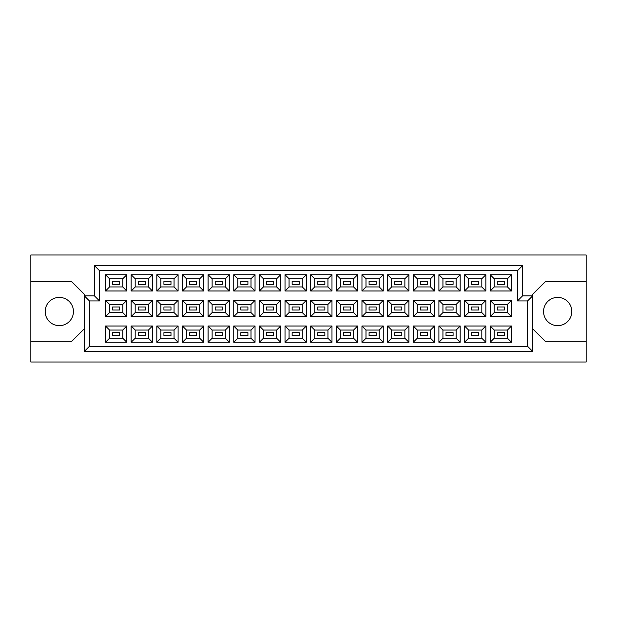 <?xml version="1.0" encoding="UTF-8"?>
<svg xmlns="http://www.w3.org/2000/svg" width="617" height="617" viewBox="0 0 617 617"><rect width="100%" height="100%" fill="white"/><g stroke="black" fill="none" stroke-linecap="round" stroke-linejoin="round"><path stroke-width="0.93" d="M557.675 297.394A14.137 14.137 0 0 0 543.546 311.531A14.137 14.137 0 0 0 557.675 325.66A14.137 14.137 0 0 0 571.812 311.531A14.137 14.137 0 0 0 557.675 297.394M59.325 297.394A14.137 14.137 0 0 0 45.188 311.531A14.137 14.137 0 0 0 59.325 325.66A14.137 14.137 0 0 0 73.454 311.531A14.137 14.137 0 0 0 59.325 297.394M504.367 335.656L497.302 335.656L497.302 332.632L504.367 332.632L504.367 335.656L497.302 335.656L497.302 332.632L504.367 332.632L504.367 335.656M504.367 310.012L497.302 310.012L497.302 306.988L504.367 306.988L504.367 310.012M504.367 284.368L497.302 284.368L497.302 281.344L504.367 281.344L504.367 284.368L497.302 284.368L497.302 281.344L504.367 281.344L504.367 284.368M478.723 335.656L471.658 335.656L471.658 332.632L478.723 332.632L478.723 335.656M478.723 310.012L471.658 310.012L471.658 306.988L478.723 306.988L478.723 310.012M478.723 284.368L471.658 284.368L471.658 281.344L478.723 281.344L478.723 284.368M453.079 335.656L446.014 335.656L446.014 332.632L453.079 332.632L453.079 335.656L446.014 335.656L446.014 332.632L453.079 332.632L453.079 335.656M453.079 310.012L446.014 310.012L446.014 306.988L453.079 306.988L453.079 310.012M453.079 284.368L446.014 284.368L446.014 281.344L453.079 281.344L453.079 284.368L446.014 284.368L446.014 281.344L453.079 281.344L453.079 284.368M427.434 335.656L420.37 335.656L420.37 332.632L427.434 332.632L427.434 335.656M427.434 310.012L420.37 310.012L420.37 306.988L427.434 306.988L427.434 310.012M427.434 284.368L420.37 284.368L420.37 281.344L427.434 281.344L427.434 284.368M401.79 335.656L394.726 335.656L394.726 332.632L401.79 332.632L401.79 335.656L394.726 335.656L394.726 332.632L401.79 332.632L401.79 335.656M401.79 310.012L394.726 310.012L394.726 306.988L401.79 306.988L401.79 310.012M401.79 284.368L394.726 284.368L394.726 281.344L401.79 281.344L401.79 284.368L394.726 284.368L394.726 281.344L401.79 281.344L401.79 284.368M376.146 335.656L369.082 335.656L369.082 332.632L376.146 332.632L376.146 335.656M376.146 310.012L369.082 310.012L369.082 306.988L376.146 306.988L376.146 310.012M376.146 284.368L369.082 284.368L369.082 281.344L376.146 281.344L376.146 284.368M350.502 335.656L343.43 335.656L343.43 332.632L350.502 332.632L350.502 335.656L343.43 335.656L343.43 332.632L350.502 332.632L350.502 335.656M350.502 310.012L343.43 310.012L343.43 306.988L350.502 306.988L350.502 310.012M350.502 284.368L343.43 284.368L343.43 281.344L350.502 281.344L350.502 284.368L343.43 284.368L343.43 281.344L350.502 281.344L350.502 284.368M324.858 335.656L317.786 335.656L317.786 332.632L324.858 332.632L324.858 335.656M324.858 310.012L317.786 310.012L317.786 306.988L324.858 306.988L324.858 310.012M324.858 284.368L317.786 284.368L317.786 281.344L324.858 281.344L324.858 284.368M299.214 335.656L292.142 335.656L292.142 332.632L299.214 332.632L299.214 335.656L292.142 335.656L292.142 332.632L299.214 332.632L299.214 335.656M299.214 310.012L292.142 310.012L292.142 306.988L299.214 306.988L299.214 310.012M299.214 284.368L292.142 284.368L292.142 281.344L299.214 281.344L299.214 284.368L292.142 284.368L292.142 281.344L299.214 281.344L299.214 284.368M273.57 335.656L266.498 335.656L266.498 332.632L273.57 332.632L273.57 335.656M273.57 310.012L266.498 310.012L266.498 306.988L273.57 306.988L273.57 310.012M273.57 284.368L266.498 284.368L266.498 281.344L273.57 281.344L273.57 284.368M247.918 335.656L240.854 335.656L240.854 332.632L247.918 332.632L247.918 335.656L240.854 335.656L240.854 332.632L247.918 332.632L247.918 335.656M247.918 310.012L240.854 310.012L240.854 306.988L247.918 306.988L247.918 310.012M247.918 284.368L240.854 284.368L240.854 281.344L247.918 281.344L247.918 284.368L240.854 284.368L240.854 281.344L247.918 281.344L247.918 284.368M222.274 335.656L215.21 335.656L215.21 332.632L222.274 332.632L222.274 335.656M222.274 310.012L215.21 310.012L215.21 306.988L222.274 306.988L222.274 310.012M222.274 284.368L215.21 284.368L215.21 281.344L222.274 281.344L222.274 284.368M196.63 335.656L189.566 335.656L189.566 332.632L196.63 332.632L196.63 335.656L189.566 335.656L189.566 332.632L196.63 332.632L196.63 335.656M196.63 310.012L189.566 310.012L189.566 306.988L196.63 306.988L196.63 310.012M196.63 284.368L189.566 284.368L189.566 281.344L196.63 281.344L196.63 284.368L189.566 284.368L189.566 281.344L196.63 281.344L196.63 284.368M170.986 335.656L163.921 335.656L163.921 332.632L170.986 332.632L170.986 335.656M170.986 310.012L163.921 310.012L163.921 306.988L170.986 306.988L170.986 310.012M170.986 284.368L163.921 284.368L163.921 281.344L170.986 281.344L170.986 284.368M145.342 335.656L138.277 335.656L138.277 332.632L145.342 332.632L145.342 335.656L138.277 335.656L138.277 332.632L145.342 332.632L145.342 335.656M145.342 310.012L138.277 310.012L138.277 306.988L145.342 306.988L145.342 310.012M145.342 284.368L138.277 284.368L138.277 281.344L145.342 281.344L145.342 284.368L138.277 284.368L138.277 281.344L145.342 281.344L145.342 284.368M119.698 335.656L112.633 335.656L112.633 332.632L119.698 332.632L119.698 335.656M119.698 310.012L112.633 310.012L112.633 306.988L119.698 306.988L119.698 310.012M119.698 284.368L112.633 284.368L112.633 281.344L119.698 281.344L119.698 284.368M532.641 328.691L545.258 341.317L586.15 341.317L586.15 254.991L30.85 254.991L30.85 341.317L71.742 341.317L84.359 328.691M30.85 341.317L30.85 362.009L586.15 362.009L586.15 341.317M586.15 281.745L545.258 281.745L532.641 294.363L532.641 351.412L84.359 351.412L84.359 294.363L71.742 281.745L30.85 281.745M89.411 300.926L84.359 295.882L94.455 295.882L94.455 265.588L522.545 265.588L522.545 295.882L532.641 295.882L527.589 300.926L517.493 300.926L517.493 270.639L99.507 270.639L99.507 300.926L89.411 300.926L89.411 346.361L527.589 346.361L527.589 300.926M511.485 342.273L490.183 342.273L490.183 326.015L511.485 326.015L511.485 342.273L507.452 338.232L507.452 330.056L494.225 330.056L494.225 338.232L507.452 338.232M511.485 316.629L490.183 316.629L490.183 300.371L511.485 300.371L511.485 316.629L507.452 312.588L507.452 304.412L494.225 304.412L494.225 312.588L507.452 312.588M511.485 290.985L490.183 290.985L490.183 274.727L511.485 274.727L511.485 290.985L507.452 286.944L507.452 278.768L494.225 278.768L494.225 286.944L507.452 286.944M485.841 342.273L464.539 342.273L464.539 326.015L485.841 326.015L485.841 342.273L481.808 338.232L481.808 330.056L468.581 330.056L468.581 338.232L481.808 338.232M485.841 316.629L464.539 316.629L464.539 300.371L485.841 300.371L485.841 316.629L481.808 312.588L481.808 304.412L468.581 304.412L468.581 312.588L481.808 312.588M485.841 290.985L464.539 290.985L464.539 274.727L485.841 274.727L485.841 290.985L481.808 286.944L481.808 278.768L468.581 278.768L468.581 286.944L481.808 286.944M460.197 342.273L438.895 342.273L438.895 326.015L460.197 326.015L460.197 342.273L456.156 338.232L456.156 330.056L442.937 330.056L442.937 338.232L456.156 338.232M460.197 316.629L438.895 316.629L438.895 300.371L460.197 300.371L460.197 316.629L456.156 312.588L456.156 304.412L442.937 304.412L442.937 312.588L456.156 312.588M460.197 290.985L438.895 290.985L438.895 274.727L460.197 274.727L460.197 290.985L456.156 286.944L456.156 278.768L442.937 278.768L442.937 286.944L456.156 286.944M434.553 342.273L413.251 342.273L413.251 326.015L434.553 326.015L434.553 342.273L430.512 338.232L430.512 330.056L417.285 330.056L417.285 338.232L430.512 338.232M434.553 316.629L413.251 316.629L413.251 300.371L434.553 300.371L434.553 316.629L430.512 312.588L430.512 304.412L417.285 304.412L417.285 312.588L430.512 312.588M434.553 290.985L413.251 290.985L413.251 274.727L434.553 274.727L434.553 290.985L430.512 286.944L430.512 278.768L417.285 278.768L417.285 286.944L430.512 286.944M408.909 342.273L387.607 342.273L387.607 326.015L408.909 326.015L408.909 342.273L404.868 338.232L404.868 330.056L391.641 330.056L391.641 338.232L404.868 338.232M408.909 316.629L387.607 316.629L387.607 300.371L408.909 300.371L408.909 316.629L404.868 312.588L404.868 304.412L391.641 304.412L391.641 312.588L404.868 312.588M408.909 290.985L387.607 290.985L387.607 274.727L408.909 274.727L408.909 290.985L404.868 286.944L404.868 278.768L391.641 278.768L391.641 286.944L404.868 286.944M383.265 342.273L361.963 342.273L361.963 326.015L383.265 326.015L383.265 342.273L379.224 338.232L379.224 330.056L365.997 330.056L365.997 338.232L379.224 338.232M383.265 316.629L361.963 316.629L361.963 300.371L383.265 300.371L383.265 316.629L379.224 312.588L379.224 304.412L365.997 304.412L365.997 312.588L379.224 312.588M383.265 290.985L361.963 290.985L361.963 274.727L383.265 274.727L383.265 290.985L379.224 286.944L379.224 278.768L365.997 278.768L365.997 286.944L379.224 286.944M357.621 342.273L336.319 342.273L336.319 326.015L357.621 326.015L357.621 342.273L353.58 338.232L353.58 330.056L340.353 330.056L340.353 338.232L353.58 338.232M357.621 316.629L336.319 316.629L336.319 300.371L357.621 300.371L357.621 316.629L353.58 312.588L353.58 304.412L340.353 304.412L340.353 312.588L353.58 312.588M357.621 290.985L336.319 290.985L336.319 274.727L357.621 274.727L357.621 290.985L353.58 286.944L353.58 278.768L340.353 278.768L340.353 286.944L353.58 286.944M331.977 342.273L310.667 342.273L310.667 326.015L331.977 326.015L331.977 342.273L327.935 338.232L327.935 330.056L314.709 330.056L314.709 338.232L327.935 338.232M331.977 316.629L310.667 316.629L310.667 300.371L331.977 300.371L331.977 316.629L327.935 312.588L327.935 304.412L314.709 304.412L314.709 312.588L327.935 312.588M331.977 290.985L310.667 290.985L310.667 274.727L331.977 274.727L331.977 290.985L327.935 286.944L327.935 278.768L314.709 278.768L314.709 286.944L327.935 286.944M306.333 342.273L285.023 342.273L285.023 326.015L306.333 326.015L306.333 342.273L302.291 338.232L302.291 330.056L289.065 330.056L289.065 338.232L302.291 338.232M306.333 316.629L285.023 316.629L285.023 300.371L306.333 300.371L306.333 316.629L302.291 312.588L302.291 304.412L289.065 304.412L289.065 312.588L302.291 312.588M306.333 290.985L285.023 290.985L285.023 274.727L306.333 274.727L306.333 290.985L302.291 286.944L302.291 278.768L289.065 278.768L289.065 286.944L302.291 286.944M280.681 342.273L259.379 342.273L259.379 326.015L280.681 326.015L280.681 342.273L276.647 338.232L276.647 330.056L263.42 330.056L263.42 338.232L276.647 338.232M280.681 316.629L259.379 316.629L259.379 300.371L280.681 300.371L280.681 316.629L276.647 312.588L276.647 304.412L263.42 304.412L263.42 312.588L276.647 312.588M280.681 290.985L259.379 290.985L259.379 274.727L280.681 274.727L280.681 290.985L276.647 286.944L276.647 278.768L263.42 278.768L263.42 286.944L276.647 286.944M255.037 342.273L233.735 342.273L233.735 326.015L255.037 326.015L255.037 342.273L251.003 338.232L251.003 330.056L237.776 330.056L237.776 338.232L251.003 338.232M255.037 316.629L233.735 316.629L233.735 300.371L255.037 300.371L255.037 316.629L251.003 312.588L251.003 304.412L237.776 304.412L237.776 312.588L251.003 312.588M255.037 290.985L233.735 290.985L233.735 274.727L255.037 274.727L255.037 290.985L251.003 286.944L251.003 278.768L237.776 278.768L237.776 286.944L251.003 286.944M229.393 342.273L208.091 342.273L208.091 326.015L229.393 326.015L229.393 342.273L225.359 338.232L225.359 330.056L212.132 330.056L212.132 338.232L225.359 338.232M229.393 316.629L208.091 316.629L208.091 300.371L229.393 300.371L229.393 316.629L225.359 312.588L225.359 304.412L212.132 304.412L212.132 312.588L225.359 312.588M229.393 290.985L208.091 290.985L208.091 274.727L229.393 274.727L229.393 290.985L225.359 286.944L225.359 278.768L212.132 278.768L212.132 286.944L225.359 286.944M203.749 342.273L182.447 342.273L182.447 326.015L203.749 326.015L203.749 342.273L199.715 338.232L199.715 330.056L186.488 330.056L186.488 338.232L199.715 338.232M203.749 316.629L182.447 316.629L182.447 300.371L203.749 300.371L203.749 316.629L199.715 312.588L199.715 304.412L186.488 304.412L186.488 312.588L199.715 312.588M203.749 290.985L182.447 290.985L182.447 274.727L203.749 274.727L203.749 290.985L199.715 286.944L199.715 278.768L186.488 278.768L186.488 286.944L199.715 286.944M178.105 342.273L156.803 342.273L156.803 326.015L178.105 326.015L178.105 342.273L174.063 338.232L174.063 330.056L160.844 330.056L160.844 338.232L174.063 338.232M178.105 316.629L156.803 316.629L156.803 300.371L178.105 300.371L178.105 316.629L174.063 312.588L174.063 304.412L160.844 304.412L160.844 312.588L174.063 312.588M178.105 290.985L156.803 290.985L156.803 274.727L178.105 274.727L178.105 290.985L174.063 286.944L174.063 278.768L160.844 278.768L160.844 286.944L174.063 286.944M152.461 342.273L131.159 342.273L131.159 326.015L152.461 326.015L152.461 342.273L148.419 338.232L148.419 330.056L135.192 330.056L135.192 338.232L148.419 338.232M152.461 316.629L131.159 316.629L131.159 300.371L152.461 300.371L152.461 316.629L148.419 312.588L148.419 304.412L135.192 304.412L135.192 312.588L148.419 312.588M152.461 290.985L131.159 290.985L131.159 274.727L152.461 274.727L152.461 290.985L148.419 286.944L148.419 278.768L135.192 278.768L135.192 286.944L148.419 286.944M126.817 342.273L105.515 342.273L105.515 326.015L126.817 326.015L126.817 342.273L122.775 338.232L122.775 330.056L109.548 330.056L109.548 338.232L122.775 338.232M126.817 316.629L105.515 316.629L105.515 300.371L126.817 300.371L126.817 316.629L122.775 312.588L122.775 304.412L109.548 304.412L109.548 312.588L122.775 312.588M126.817 290.985L105.515 290.985L105.515 274.727L126.817 274.727L126.817 290.985L122.775 286.944L122.775 278.768L109.548 278.768L109.548 286.944L122.775 286.944M122.775 278.768L126.817 274.727M109.548 278.768L105.515 274.727M105.515 290.985L109.548 286.944M122.775 304.412L126.817 300.371M109.548 304.412L105.515 300.371M105.515 316.629L109.548 312.588M122.775 330.056L126.817 326.015M109.548 330.056L105.515 326.015M105.515 342.273L109.548 338.232M148.419 278.768L152.461 274.727M135.192 278.768L131.159 274.727M131.159 290.985L135.192 286.944M148.419 304.412L152.461 300.371M135.192 304.412L131.159 300.371M131.159 316.629L135.192 312.588M148.419 330.056L152.461 326.015M135.192 330.056L131.159 326.015M131.159 342.273L135.192 338.232M174.063 278.768L178.105 274.727M160.844 278.768L156.803 274.727M156.803 290.985L160.844 286.944M174.063 304.412L178.105 300.371M160.844 304.412L156.803 300.371M156.803 316.629L160.844 312.588M174.063 330.056L178.105 326.015M160.844 330.056L156.803 326.015M156.803 342.273L160.844 338.232M199.715 278.768L203.749 274.727M186.488 278.768L182.447 274.727M182.447 290.985L186.488 286.944M199.715 304.412L203.749 300.371M186.488 304.412L182.447 300.371M182.447 316.629L186.488 312.588M199.715 330.056L203.749 326.015M186.488 330.056L182.447 326.015M182.447 342.273L186.488 338.232M225.359 278.768L229.393 274.727M212.132 278.768L208.091 274.727M208.091 290.985L212.132 286.944M225.359 304.412L229.393 300.371M212.132 304.412L208.091 300.371M208.091 316.629L212.132 312.588M225.359 330.056L229.393 326.015M212.132 330.056L208.091 326.015M208.091 342.273L212.132 338.232M251.003 278.768L255.037 274.727M237.776 278.768L233.735 274.727M233.735 290.985L237.776 286.944M251.003 304.412L255.037 300.371M237.776 304.412L233.735 300.371M233.735 316.629L237.776 312.588M251.003 330.056L255.037 326.015M237.776 330.056L233.735 326.015M233.735 342.273L237.776 338.232M276.647 278.768L280.681 274.727M263.42 278.768L259.379 274.727M259.379 290.985L263.42 286.944M276.647 304.412L280.681 300.371M263.42 304.412L259.379 300.371M259.379 316.629L263.42 312.588M276.647 330.056L280.681 326.015M263.42 330.056L259.379 326.015M259.379 342.273L263.42 338.232M302.291 278.768L306.333 274.727M289.065 278.768L285.023 274.727M285.023 290.985L289.065 286.944M302.291 304.412L306.333 300.371M289.065 304.412L285.023 300.371M285.023 316.629L289.065 312.588M302.291 330.056L306.333 326.015M289.065 330.056L285.023 326.015M285.023 342.273L289.065 338.232M327.935 278.768L331.977 274.727M314.709 278.768L310.667 274.727M310.667 290.985L314.709 286.944M327.935 304.412L331.977 300.371M314.709 304.412L310.667 300.371M310.667 316.629L314.709 312.588M327.935 330.056L331.977 326.015M314.709 330.056L310.667 326.015M310.667 342.273L314.709 338.232M353.58 278.768L357.621 274.727M340.353 278.768L336.319 274.727M336.319 290.985L340.353 286.944M353.58 304.412L357.621 300.371M340.353 304.412L336.319 300.371M336.319 316.629L340.353 312.588M353.58 330.056L357.621 326.015M340.353 330.056L336.319 326.015M336.319 342.273L340.353 338.232M379.224 278.768L383.265 274.727M365.997 278.768L361.963 274.727M361.963 290.985L365.997 286.944M379.224 304.412L383.265 300.371M365.997 304.412L361.963 300.371M361.963 316.629L365.997 312.588M379.224 330.056L383.265 326.015M365.997 330.056L361.963 326.015M361.963 342.273L365.997 338.232M404.868 278.768L408.909 274.727M391.641 278.768L387.607 274.727M387.607 290.985L391.641 286.944M404.868 304.412L408.909 300.371M391.641 304.412L387.607 300.371M387.607 316.629L391.641 312.588M404.868 330.056L408.909 326.015M391.641 330.056L387.607 326.015M387.607 342.273L391.641 338.232M430.512 278.768L434.553 274.727M417.285 278.768L413.251 274.727M413.251 290.985L417.285 286.944M430.512 304.412L434.553 300.371M417.285 304.412L413.251 300.371M413.251 316.629L417.285 312.588M430.512 330.056L434.553 326.015M417.285 330.056L413.251 326.015M413.251 342.273L417.285 338.232M456.156 278.768L460.197 274.727M442.937 278.768L438.895 274.727M438.895 290.985L442.937 286.944M456.156 304.412L460.197 300.371M442.937 304.412L438.895 300.371M438.895 316.629L442.937 312.588M456.156 330.056L460.197 326.015M442.937 330.056L438.895 326.015M438.895 342.273L442.937 338.232M481.808 278.768L485.841 274.727M468.581 278.768L464.539 274.727M464.539 290.985L468.581 286.944M481.808 304.412L485.841 300.371M468.581 304.412L464.539 300.371M464.539 316.629L468.581 312.588M481.808 330.056L485.841 326.015M468.581 330.056L464.539 326.015M464.539 342.273L468.581 338.232M507.452 278.768L511.485 274.727M494.225 278.768L490.183 274.727M490.183 290.985L494.225 286.944M507.452 304.412L511.485 300.371M494.225 304.412L490.183 300.371M490.183 316.629L494.225 312.588M507.452 330.056L511.485 326.015M494.225 330.056L490.183 326.015M490.183 342.273L494.225 338.232M94.455 265.588L99.507 270.639M99.507 300.926L94.455 295.882M522.545 265.588L517.493 270.639M89.411 346.361L84.359 351.412M522.545 295.882L517.493 300.926M527.589 346.361L532.641 351.412"/></g></svg>

